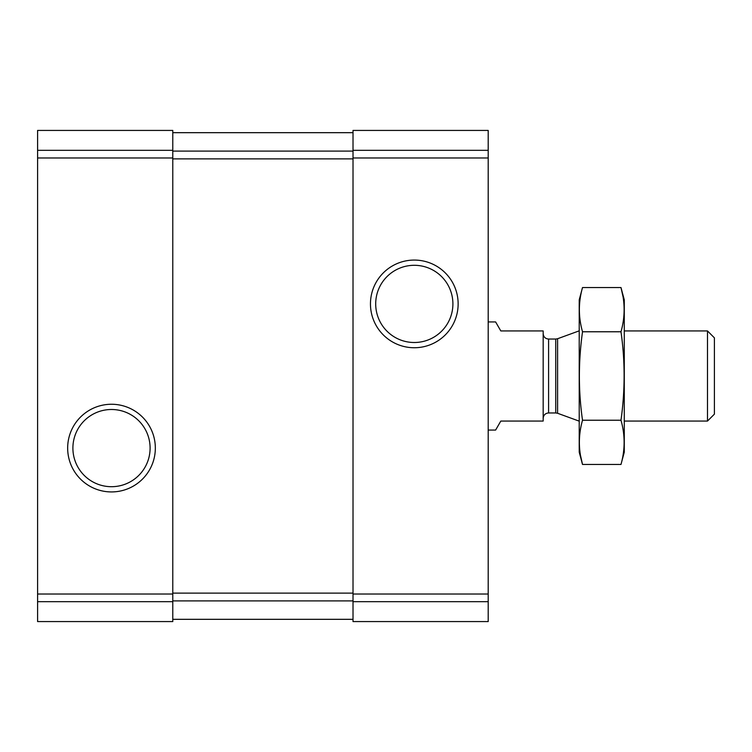<?xml version="1.0" encoding="UTF-8"?>
<svg xmlns="http://www.w3.org/2000/svg" width="752" height="752" viewBox="0 0 752 752"><rect width="100%" height="100%" fill="white"/><g stroke="black" fill="none" stroke-linecap="round" stroke-linejoin="round"><path stroke-width="1.13" d="M37.6 601.685L37.6 130.425L172.781 130.425L172.781 621.575L37.6 621.575L37.6 601.685L172.781 601.685M67.661 448.098A43.832 43.832 0 0 0 133.414 486.055A43.832 43.832 0 0 0 133.414 410.131A43.832 43.832 0 0 0 67.661 448.098M353.017 601.685L353.017 130.425L488.198 130.425L488.198 621.575L353.017 621.575L353.017 601.685L488.198 601.685M370.463 303.902A43.832 43.832 0 0 0 436.216 341.869A43.832 43.832 0 0 0 436.216 265.945A43.832 43.832 0 0 0 370.463 303.902M172.781 132.681L353.017 132.681M172.781 619.319L353.017 619.319M375.699 303.902A38.596 38.596 0 0 0 433.603 337.328A38.596 38.596 0 0 0 433.603 270.476A38.596 38.596 0 0 0 375.699 303.902M72.897 448.098A38.596 38.596 0 0 0 130.801 481.524A38.596 38.596 0 0 0 130.801 414.672A38.596 38.596 0 0 0 72.897 448.098M488.198 430.069L495.615 430.069L500.813 421.064L543.17 421.064L543.17 330.936L500.813 330.936L495.615 321.931L488.198 321.931M707.491 330.936L707.491 421.064L714.4 414.145L714.4 337.855L707.491 330.936L624.282 330.936M579.219 421.064L579.219 330.936M620.983 464.454L624.282 452.149L624.282 299.851L620.983 287.546C625.166 302.285 625.166 317.034 620.983 331.773C625.156 360.885 625.156 390.363 620.983 420.227C625.166 434.966 625.166 449.715 620.983 464.454L582.518 464.454C578.335 449.715 578.335 434.966 582.518 420.227C578.344 391.115 578.344 361.637 582.518 331.773C578.335 317.034 578.335 302.285 582.518 287.546L620.983 287.546L622.957 296.391M580.544 455.609L582.518 464.454L579.219 452.149L579.219 299.851L582.518 287.546M620.983 420.227L582.518 420.227M620.983 331.773L582.518 331.773M37.6 150.315L172.781 150.315M37.6 157.976L172.781 157.976M37.6 594.024L172.781 594.024M353.017 150.315L488.198 150.315M353.017 157.976L488.198 157.976M353.017 594.024L488.198 594.024M172.781 151.105L353.017 151.105M172.781 158.879L353.017 158.879M172.781 593.121L353.017 593.121M172.781 600.895L353.017 600.895M557.589 338.729L555.737 339.049L555.737 412.951L557.589 413.271L557.589 338.729L578.974 330.936M555.737 412.951L548.584 412.951L548.584 339.049C545.294 338.729 543.489 336.924 543.17 333.644M707.491 421.064L624.282 421.064M557.589 413.271L578.974 421.064M555.737 339.049L548.584 339.049M548.584 412.951C545.294 413.271 543.489 415.076 543.17 418.356"/></g></svg>
